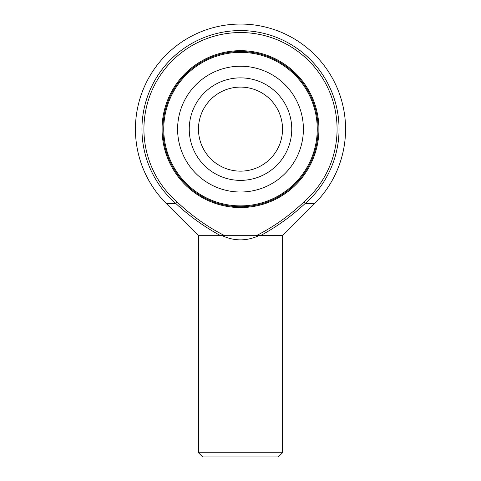 <?xml version="1.0" encoding="UTF-8"?>
<svg xmlns="http://www.w3.org/2000/svg" width="481" height="481" viewBox="0 0 481 481"><rect width="100%" height="100%" fill="white"/><g stroke="black" fill="none" stroke-linecap="round" stroke-linejoin="round"><path stroke-width="0.72" d="M291.751 129.124A51.251 51.251 0 0 0 214.875 84.74A51.251 51.251 0 0 0 214.875 173.509A51.251 51.251 0 0 0 291.751 129.124M282.527 129.124A42.027 42.027 0 0 0 219.486 92.725A42.027 42.027 0 0 0 219.486 165.518A42.027 42.027 0 0 0 282.527 129.124M162.903 129.124A77.597 77.597 0 0 0 240.5 206.722A77.597 77.597 0 0 0 318.097 129.124A77.597 77.597 0 0 0 240.5 51.527A77.597 77.597 0 0 0 162.903 129.124A77.597 77.597 0 0 1 240.5 51.527A77.597 77.597 0 0 1 318.097 129.124A77.597 77.597 0 0 1 240.5 206.722A77.597 77.597 0 0 1 162.903 129.124M224.711 235.69L256.289 235.69C273.737 226.798 289.622 215.548 303.944 201.936A96.573 96.573 0 0 0 310.335 62.416A96.573 96.573 0 0 0 170.665 62.416A96.573 96.573 0 0 0 177.056 201.936C191.378 215.548 207.263 226.798 224.711 235.69L221.693 235.45C234.229 241.33 246.771 241.33 259.307 235.45L256.289 235.69M240.5 50.685A78.439 78.439 0 0 1 318.939 129.124A78.439 78.439 0 0 1 240.5 207.558A78.439 78.439 0 0 1 162.061 129.124A78.439 78.439 0 0 1 240.5 50.685M221.693 235.45L220.629 235.69C204.353 226.876 189.4 216.119 175.757 203.421L166.204 203.421L198.473 235.69L198.473 452.747L282.527 452.747L282.527 235.69L259.307 235.45M220.629 235.69L198.473 235.69M282.527 235.69L314.796 203.421L305.243 203.421C291.624 216.101 276.671 226.858 260.371 235.69M282.527 452.747L278.325 456.95L202.675 456.95L198.473 452.747M240.5 52.369A76.756 76.756 0 0 0 163.744 129.124A76.756 76.756 0 0 0 240.5 205.88A76.756 76.756 0 0 0 317.256 129.124A76.756 76.756 0 0 0 240.5 52.369M240.5 66.228A62.897 62.897 0 0 0 177.603 129.124A62.897 62.897 0 0 0 240.5 192.015A62.897 62.897 0 0 0 303.397 129.124A62.897 62.897 0 0 0 240.5 66.228M177.056 201.936L175.757 203.421A98.545 98.545 0 0 1 169.24 61.051A98.545 98.545 0 0 1 311.76 61.051A98.545 98.545 0 0 1 305.243 203.421L303.944 201.936M314.796 203.421A105.074 105.074 0 0 0 314.796 54.828A105.074 105.074 0 0 0 166.204 54.828A105.074 105.074 0 0 0 166.204 203.421"/></g></svg>
